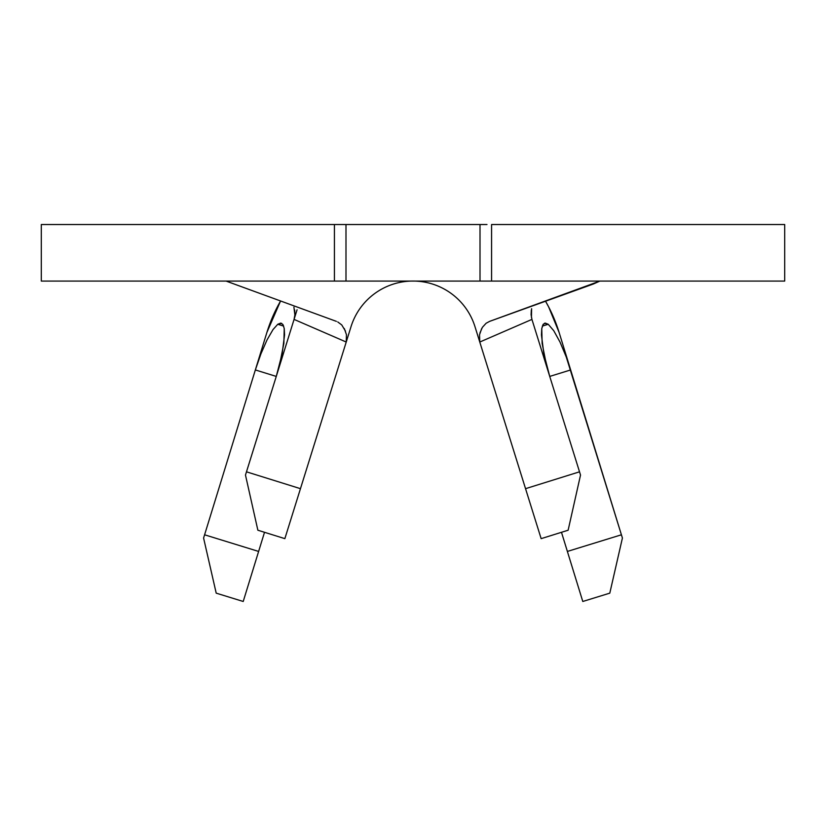 <?xml version="1.0" encoding="UTF-8"?>
<svg xmlns="http://www.w3.org/2000/svg" width="826" height="826" viewBox="0 0 826 826"><rect width="100%" height="100%" fill="white"/><g stroke="black" fill="none" stroke-linecap="round" stroke-linejoin="round"><path stroke-width="1.24" d="M342.738 281.077L41.3 281.077L41.3 224.527L41.3 281.077L334.427 281.077L334.427 224.527L41.3 224.527L480.009 224.527L480.009 281.077L480.009 224.527L345.991 224.527L345.991 281.077L345.991 224.527M543.312 324.164L541.763 328.552L541.443 334.953L543.818 353.507L549.734 376.419L570.652 369.945L549.734 376.419L546.399 364.731L542.135 343.389L541.763 328.552L543.054 324.535L545.243 323.09L548.237 324.277L553.75 330.699L560.028 342.098L566.264 356.977L570.652 369.945L559.099 332.413L548.619 306.849L545.542 301.232A152.872 152.872 0 0 1 559.099 332.413A152.872 152.872 0 0 0 545.542 301.232L547.958 305.61M255.348 369.945L266.901 332.413L280.458 301.232A152.872 152.872 0 0 0 266.901 332.413A152.872 152.872 0 0 1 280.458 301.232L277.381 306.849L266.901 332.413L255.348 369.945L260.933 353.838L267.046 339.889L273.045 329.533L277.763 324.277L280.737 323.09L282.946 324.525L284.237 328.531L283.865 343.368L279.622 364.648L276.266 376.419L255.348 369.945L204.59 534.794L255.348 369.945L260.933 353.838L267.046 339.889L273.045 329.533L277.763 324.277L283.669 326.094L277.763 324.277L281.676 323.327M531.314 310.049L531.087 314.716L531.934 319.404L479.772 342.036L525.543 488.672L579.522 471.822L580.523 475.053L568.133 530.22L541.144 538.645L474.971 326.642L479.772 342.036L479.534 334.747L481.661 328.603M783.668 281.077L491.573 281.077L784.7 281.077L784.7 224.527L491.573 224.527L491.573 281.077L486.979 281.077M783.668 224.527L491.573 224.527L491.573 281.077L334.427 281.077L334.427 224.527L342.738 224.527M480.009 281.077L345.991 281.077M480.009 224.527L486.979 224.527M593.326 284.02L489.622 321.366L599.893 281.077L593.326 284.02M344.318 328.552L346.455 334.706L346.228 342.036L294.066 319.404L297.061 309.802L294.066 319.404L294.913 314.747L294.675 309.977M226.107 281.077L336.378 321.366L226.107 281.077M351.029 326.642L284.856 538.645L257.867 530.22L245.477 475.053L294.066 319.404L246.478 471.822L300.457 488.672L351.029 326.642A64.913 64.913 0 0 1 474.971 326.642M579.522 471.822L531.934 319.404L579.522 471.822L525.543 488.672L541.144 538.645L568.133 530.22L580.523 475.053L579.522 471.822M531.934 319.404L479.772 342.036L479.214 337.927M479.927 333.012L482.384 327.354L486.101 323.265L489.622 321.366M531.603 308.676L531.438 317.452M346.228 342.036L294.066 319.404L294.892 315.088L293.922 307.169M337.741 321.944L341.747 324.928L345.475 331.133M544.417 323.276L548.237 324.277L542.331 326.094L548.237 324.277L553.75 330.699L560.028 342.098L566.264 356.977L621.41 534.794L567.379 551.438L561.484 532.295L582.784 601.473L609.794 593.151L622.412 538.036L559.099 332.413M264.516 532.295L258.621 551.438L204.59 534.794L203.588 538.036L216.206 593.151L243.216 601.473L264.516 532.295M257.34 555.599L243.216 601.473L258.621 551.438L204.59 534.794L203.588 538.036L216.195 593.109M208.596 559.914L205.715 547.359M212.612 577.446L210.713 569.166M215.276 589.124L214.202 584.405M216.206 593.151L243.216 601.473M617.528 559.388L622.412 538.036L621.41 534.794L567.379 551.438L582.784 601.473L609.794 593.151L617.528 559.388M610.724 589.124L611.798 584.405M615.287 569.166L613.388 577.446M620.285 547.359L617.404 559.914M582.784 601.473L568.66 555.599M580.523 475.053L568.133 530.22M246.478 471.822L245.477 475.053L257.867 530.22L284.856 538.645L300.457 488.672L246.478 471.822M257.867 530.22L245.477 475.053M282.946 324.525L284.237 328.531L284.557 334.902L282.193 353.456L276.266 376.419"/></g></svg>
